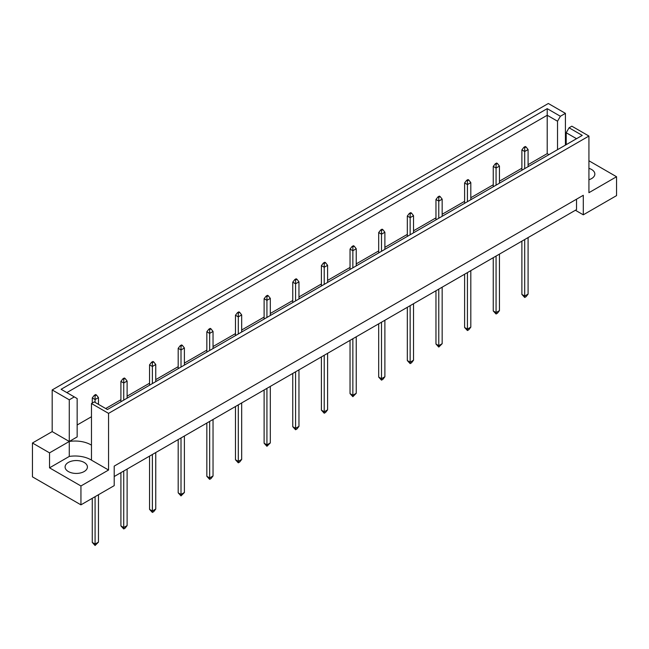 <?xml version="1.0" encoding="UTF-8"?>
<svg xmlns="http://www.w3.org/2000/svg" width="649" height="649" viewBox="0 0 649 649"><rect width="100%" height="100%" fill="white"/><g stroke="black" fill="none" stroke-linecap="round" stroke-linejoin="round"><path stroke-width="0.97" d="M588.927 168.342A11.163 6.441 180 0 1 591.572 169.478A11.163 6.441 180 0 1 594.841 174.029A11.163 6.441 180 0 1 588.927 179.724M84.151 462.437A11.163 6.441 0 0 0 71.982 461.033A11.163 6.441 0 0 0 65.095 466.988A11.163 6.441 0 0 0 68.364 471.547A11.163 6.441 0 0 0 80.533 472.943A11.163 6.441 0 0 0 87.42 466.988A11.163 6.441 0 0 0 84.151 462.437M108.561 413.381L91.477 403.516L91.477 460.157L108.561 470.022L80.938 485.971L80.938 504.849L114.2 485.647L114.2 466.112L583.289 195.292L583.289 214.819L616.55 195.617L616.55 176.739L588.927 192.688L588.927 136.047L108.561 413.381L108.561 470.022M91.477 445.182A22.326 12.891 0 0 0 90.852 444.8A22.326 12.891 0 0 0 69.265 441.474L69.265 399.808L74.294 396.904L77.158 398.559L77.158 436.915L69.265 441.474L69.265 456.442A22.326 12.891 180 0 1 90.852 459.776A22.326 12.891 180 0 1 91.477 460.157M114.2 476.528L576.523 209.611L576.523 199.194M32.45 442.999L49.535 452.864L69.265 441.474L52.18 431.609L32.45 442.999L32.45 476.853L80.938 504.849M52.18 431.609L52.18 389.944L548.332 103.491L565.417 113.356L560.387 116.26L557.523 121.225L547.204 115.262L66.839 392.596M566.204 134.838L565.417 135.3M548.94 154.624L547.204 153.626L528.091 164.659M521.885 168.237L499.446 181.193M493.248 184.778L470.809 197.734M464.603 201.312L442.164 214.267M435.966 217.845L413.527 230.801M407.321 234.386L384.881 247.334M378.683 250.92L356.244 263.875M350.038 267.453L327.599 280.409M321.401 283.986L298.962 296.942M292.756 300.528L270.317 313.483M264.119 317.061L241.679 330.017M235.473 333.594L213.034 346.55M206.836 350.136L184.397 363.091M178.191 366.669L155.752 379.624M149.554 383.202L127.115 396.158M120.909 399.743L105.698 408.521M91.477 416.731L77.158 424.998M74.294 396.904L61.111 389.295L547.204 108.651L560.387 116.26M69.265 399.808L52.18 389.944M565.417 145.116L565.417 113.356M588.927 160.782L616.55 176.739M80.938 485.971L49.535 467.84L69.265 456.442M49.535 452.864L49.535 467.84M91.477 403.516L94.251 401.918L107.434 409.527L582.25 135.398L569.068 127.788L571.842 126.182L588.927 136.047M583.289 214.819L575.395 210.26M547.204 153.626L547.204 108.651M557.523 149.668L557.523 121.225M566.204 144.662L566.204 132.745L569.068 127.788M576.523 138.699L566.204 132.745M96.441 394.99L95.654 394.535L94.3 395.314L95.087 395.768L96.441 394.99L98.47 397.594L95.087 399.549L95.087 402.396M95.087 395.768L95.087 399.549L92.272 397.918L92.272 403.061M92.272 498.302L92.272 542.442L95.087 544.073L98.47 542.118L98.47 494.725M95.087 496.68L95.087 545.509L92.272 542.442M98.47 542.118L95.087 545.509M98.47 404.351L98.47 397.594M92.272 397.918L94.3 395.314M125.087 378.448L124.292 377.994L122.937 378.781L123.732 379.235L125.087 378.448L127.115 381.052L123.732 383.007L123.732 400.117M123.732 379.235L123.732 383.007L120.909 381.385L120.909 401.747M120.909 472.659L120.909 525.909L123.732 527.54L127.115 525.585L127.115 469.073M123.732 471.028L123.732 528.967L120.909 525.909M127.115 525.585L125.087 528.189L123.732 528.967M127.115 398.162L127.115 381.052M120.909 381.385L122.937 378.781M153.724 361.915L152.937 361.461L151.582 362.239L152.369 362.694L153.724 361.915L155.752 364.519L152.369 366.474L152.369 383.583M152.369 362.694L152.369 366.474L149.554 364.843L149.554 385.206M149.554 456.117L149.554 509.376L152.369 510.998L155.752 509.051L155.752 452.54M152.369 454.495L152.369 512.434L149.554 509.376M155.752 509.051L153.724 511.655L152.369 512.434M155.752 381.628L155.752 364.519M149.554 364.843L151.582 362.239M182.369 345.382L181.574 344.927L180.219 345.706L181.014 346.16L182.369 345.382L184.397 347.986L181.014 349.941L181.014 367.05M181.014 346.16L181.014 349.941L178.191 348.31L178.191 368.673M178.191 439.584L178.191 492.834L181.014 494.465L184.397 492.51L184.397 436.006M181.014 437.953L181.014 495.901L178.191 492.834M184.397 492.51L181.014 495.901M184.397 365.095L184.397 347.986M178.191 348.31L180.219 345.706M211.006 328.848L210.219 328.386L208.864 329.173L209.651 329.627L211.006 328.848L213.034 331.452L209.651 333.399L209.651 350.509M209.651 329.627L209.651 333.399L206.836 331.777L206.836 352.139M206.836 423.051L206.836 476.301L209.651 477.932L213.034 475.977L213.034 419.465M209.651 421.42L209.651 479.36L206.836 476.301M213.034 475.977L211.006 478.581L209.651 479.36M213.034 348.554L213.034 331.452M206.836 331.777L208.864 329.173M239.651 312.307L238.856 311.853L237.502 312.631L238.297 313.094L239.651 312.307L241.679 314.911L238.297 316.866L238.297 333.975M238.297 313.094L238.297 316.866L235.473 315.236L235.473 335.598M235.473 406.509L235.473 459.768L238.297 461.39L241.679 459.443L241.679 402.932M238.297 404.887L238.297 462.826L235.473 459.768M241.679 459.443L239.651 462.047L238.297 462.826M241.679 332.02L241.679 314.911M235.473 315.236L237.502 312.631M268.288 295.774L267.502 295.319L266.147 296.098L266.934 296.552L268.288 295.774L270.317 298.378L266.934 300.333L266.934 317.442M266.934 296.552L266.934 300.333L264.119 298.702L264.119 319.065M264.119 389.976L264.119 443.226L266.934 444.857L270.317 442.902L270.317 386.398M266.934 388.345L266.934 446.293L264.119 443.226M270.317 442.902L266.934 446.293M270.317 315.487L270.317 298.378M264.119 298.702L266.147 296.098M296.934 279.24L296.139 278.778L294.784 279.565L295.579 280.019L296.934 279.24L298.962 281.844L295.579 283.791L295.579 300.901M295.579 280.019L295.579 283.791L292.756 282.169L292.756 302.531M292.756 373.443L292.756 426.693L295.579 428.324L298.962 426.369L298.962 369.857M295.579 371.812L295.579 429.752L292.756 426.693M298.962 426.369L296.934 428.973L295.579 429.752M298.962 298.946L298.962 281.844M292.756 282.169L294.784 279.565M325.571 262.699L324.784 262.245L323.429 263.023L324.216 263.486L325.571 262.699L327.599 265.303L324.216 267.258L324.216 284.367M324.216 263.486L324.216 267.258L321.401 265.628L321.401 285.998M321.401 356.901L321.401 410.16L324.216 411.782L327.599 409.835L327.599 353.324M324.216 355.279L324.216 413.218L321.401 410.16M327.599 409.835L325.571 412.44L324.216 413.218M327.599 282.412L327.599 265.303M321.401 265.628L323.429 263.023M354.216 246.166L353.421 245.711L352.066 246.49L352.861 246.944L354.216 246.166L356.244 248.77L352.861 250.725L352.861 267.834M352.861 246.944L352.861 250.725L350.038 249.094L350.038 269.457M350.038 340.368L350.038 393.627L352.861 395.249L356.244 393.294L356.244 336.79M352.861 338.737L352.861 396.685L350.038 393.627M356.244 393.294L352.861 396.685M356.244 265.879L356.244 248.77M350.038 249.094L352.066 246.49M382.853 229.632L382.066 229.17L380.712 229.957L381.498 230.411L382.853 229.632L384.881 232.237L381.498 234.184L381.498 251.293M381.498 230.411L381.498 234.184L378.683 232.561L378.683 252.923M378.683 323.835L378.683 377.085L381.498 378.716L384.881 376.761L384.881 320.249M381.498 322.204L381.498 380.144L378.683 377.085M384.881 376.761L382.853 379.365L381.498 380.144M384.881 249.346L384.881 232.237M378.683 232.561L380.712 229.957M411.498 213.091L410.703 212.637L409.349 213.416L410.144 213.878L411.498 213.091L413.527 215.695L410.144 217.65L410.144 234.76M410.144 213.878L410.144 217.65L407.321 216.02L407.321 236.39M407.321 307.293L407.321 360.552L410.144 362.183L413.527 360.227L413.527 303.716M410.144 305.671L410.144 363.61L407.321 360.552M413.527 360.227L411.498 362.832L410.144 363.61M413.527 232.804L413.527 215.695M407.321 216.02L409.349 213.416M440.136 196.558L439.349 196.103L437.994 196.882L438.781 197.337L440.136 196.558L442.164 199.162L438.781 201.117L438.781 218.226M438.781 197.337L438.781 201.117L435.966 199.486L435.966 219.849M435.966 290.76L435.966 344.019L438.781 345.641L442.164 343.686L442.164 287.183M438.781 289.13L438.781 347.077L435.966 344.019M442.164 343.686L438.781 347.077M442.164 216.271L442.164 199.162M435.966 199.486L437.994 196.882M468.781 180.024L467.986 179.57L466.631 180.349L467.426 180.803L468.781 180.024L470.809 182.629L467.426 184.576L467.426 201.685M467.426 180.803L467.426 184.576L464.603 182.953L464.603 203.315M464.603 274.227L464.603 327.477L467.426 329.108L470.809 327.153L470.809 270.641M467.426 272.596L467.426 330.536L464.603 327.477M470.809 327.153L468.781 329.757L467.426 330.536M470.809 199.738L470.809 182.629M464.603 182.953L466.631 180.349M497.418 163.483L496.631 163.029L495.276 163.808L496.063 164.27L497.418 163.483L499.446 166.087L496.063 168.042L496.063 185.152M496.063 164.27L496.063 168.042L493.248 166.412L493.248 186.782M493.248 257.685L493.248 310.944L496.063 312.575L499.446 310.62L499.446 254.108M496.063 256.063L496.063 314.002L493.248 310.944M499.446 310.62L497.418 313.224L496.063 314.002M499.446 183.196L499.446 166.087M493.248 166.412L495.276 163.808M526.063 146.95L525.268 146.496L523.913 147.274L524.708 147.729L526.063 146.95L528.091 149.554L524.708 151.509L524.708 168.618M524.708 147.729L524.708 151.509L521.885 149.878L521.885 170.241M521.885 241.152L521.885 294.411L524.708 296.033L528.091 294.086L528.091 237.575M524.708 239.53L524.708 297.469L521.885 294.411M528.091 294.086L526.063 296.69L524.708 297.469M528.091 166.663L528.091 149.554M521.885 149.878L523.913 147.274"/></g></svg>
